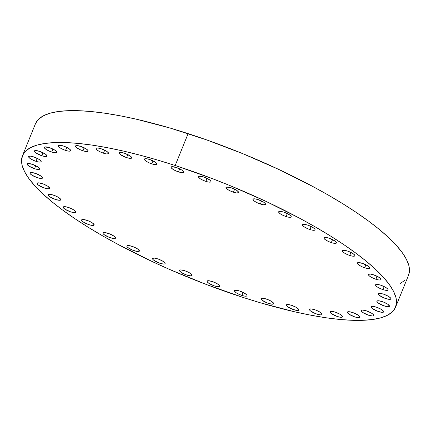 <?xml version="1.0" encoding="UTF-8"?>
<svg xmlns="http://www.w3.org/2000/svg" width="431" height="431" viewBox="0 0 431 431"><rect width="100%" height="100%" fill="white"/><g stroke="black" fill="none" stroke-linecap="round" stroke-linejoin="round"><path stroke-width="0.65" d="M75.662 211.632A6.767 1.692 22.1 0 1 75.732 212.171A6.767 1.692 22.1 0 1 69.714 211.535A6.767 1.692 22.1 0 1 63.265 207.618L63.621 206.74L63.265 207.618L64.941 209.186L70.603 211.842L74.649 212.612L75.764 212.025L74.757 210.63L73.044 209.477L68.324 207.408L64.278 206.638L63.303 206.923L63.265 207.618A6.767 1.692 22.1 0 1 63.195 207.079A6.767 1.692 22.1 0 1 69.213 207.715A6.767 1.692 22.1 0 1 75.662 211.632M60.69 199.316A6.767 1.692 22.1 0 1 60.76 199.855A6.767 1.692 22.1 0 1 54.742 199.219A6.767 1.692 22.1 0 1 48.288 195.302L48.644 194.424L48.288 195.302L49.969 196.87L55.626 199.526L59.677 200.296L60.793 199.709L59.009 197.743L54.581 195.523L50.098 194.349L48.326 194.602L48.288 195.302A6.767 1.692 22.1 0 1 48.218 194.764A6.767 1.692 22.1 0 1 54.236 195.394A6.767 1.692 22.1 0 1 60.69 199.316M49.522 187.841A6.767 1.692 22.1 0 1 49.592 188.379A6.767 1.692 22.1 0 1 43.574 187.744A6.767 1.692 22.1 0 1 37.12 183.821L37.475 182.949L37.12 183.821L38.03 184.824L43.229 187.614L47.712 188.789L49.107 188.73L49.624 188.234L47.841 186.267L43.412 184.048L38.93 182.873L37.158 183.127L37.12 183.821A6.767 1.692 22.1 0 1 37.05 183.283A6.767 1.692 22.1 0 1 43.068 183.918A6.767 1.692 22.1 0 1 49.522 187.841L49.522 187.841M42.432 177.486A6.767 1.692 22.1 0 1 42.502 178.025A6.767 1.692 22.1 0 1 36.484 177.389A6.767 1.692 22.1 0 1 30.035 173.472L30.391 172.594L30.035 173.472L31.711 175.04L37.368 177.696L41.419 178.466L42.534 177.879L40.756 175.913L36.328 173.693L31.84 172.519L30.445 172.578L30.035 173.472A6.767 1.692 22.1 0 1 29.96 172.933A6.767 1.692 22.1 0 1 35.978 173.564A6.767 1.692 22.1 0 1 42.432 177.486M34.539 168.72A6.767 1.692 22.1 0 1 27.126 163.958A6.767 1.692 22.1 0 1 32.26 164.286L27.611 163.602L27.201 164.497L28.877 166.064L34.539 168.72L37.788 169.458L39.56 169.205L39.259 168.036L37.923 166.937L32.26 164.286A6.767 1.692 22.1 0 1 39.668 169.049A6.767 1.692 22.1 0 1 34.539 168.72L35.762 165.709L34.539 168.72M36.026 161.339A6.767 1.692 22.1 0 1 28.618 156.577A6.767 1.692 22.1 0 1 33.753 156.911L30.499 156.167L28.726 156.421L28.688 157.116L30.369 158.689L33.57 160.402L37.217 161.69L39.28 162.083L41.053 161.83L41.09 161.135L39.41 159.562L33.753 156.911A6.767 1.692 22.1 0 1 41.16 161.673A6.767 1.692 22.1 0 1 36.026 161.339L37.249 158.328L36.026 161.339M41.807 155.747A6.767 1.692 22.1 0 1 34.399 150.985A6.767 1.692 22.1 0 1 39.533 151.313L34.884 150.629L34.469 151.523L36.145 153.091L41.807 155.747L45.061 156.485L46.834 156.232L46.526 155.063L45.19 153.969L39.533 151.313A6.767 1.692 22.1 0 1 46.941 156.076A6.767 1.692 22.1 0 1 41.807 155.747L43.03 152.736L41.807 155.747M51.731 152.068A6.767 1.692 22.1 0 1 44.323 147.305A6.767 1.692 22.1 0 1 49.457 147.634L44.808 146.949L44.393 147.844L46.074 149.412L49.274 151.13L52.916 152.418L54.985 152.811L56.757 152.552L56.795 151.857L55.114 150.29L49.457 147.634A6.767 1.692 22.1 0 1 56.865 152.396A6.767 1.692 22.1 0 1 51.731 152.068L52.954 149.056L51.731 152.068M65.555 150.397A6.767 1.692 22.1 0 1 58.147 145.635A6.767 1.692 22.1 0 1 63.282 145.964L58.632 145.279L58.223 146.174L59.898 147.747L63.098 149.46L66.746 150.748L68.809 151.141L70.582 150.882L70.619 150.187L68.944 148.62L63.282 145.964A6.767 1.692 22.1 0 1 70.689 150.726A6.767 1.692 22.1 0 1 65.555 150.397L66.778 147.386L65.555 150.397M82.946 150.78A6.767 1.692 22.1 0 1 75.533 146.017A6.767 1.692 22.1 0 1 80.667 146.346L76.018 145.662L75.608 146.556L77.284 148.124L80.484 149.843L84.131 151.13L86.195 151.523L87.967 151.265L88.005 150.57L86.329 149.002L80.667 146.346A6.767 1.692 22.1 0 1 88.075 151.109A6.767 1.692 22.1 0 1 82.946 150.78L84.169 147.768L82.946 150.78M103.462 153.199A6.767 1.692 22.1 0 1 96.054 148.436A6.767 1.692 22.1 0 1 101.188 148.77L97.934 148.027L96.161 148.28L96.124 148.975L97.805 150.548L101.005 152.267L104.652 153.549L106.716 153.942L108.488 153.689L108.526 152.994L106.845 151.421L101.188 148.77A6.767 1.692 22.1 0 1 108.596 153.533A6.767 1.692 22.1 0 1 103.462 153.199L104.685 150.187L103.462 153.199M126.612 157.606A6.767 1.692 22.1 0 1 119.198 152.843A6.767 1.692 22.1 0 1 124.333 153.172L119.683 152.488L119.274 153.382L120.949 154.95L126.612 157.606L129.86 158.344L131.633 158.091L131.331 156.922L129.995 155.828L124.333 153.172A6.767 1.692 22.1 0 1 131.741 157.935A6.767 1.692 22.1 0 1 126.612 157.606L127.835 154.594L126.612 157.606M151.814 163.877A6.767 1.692 22.1 0 1 144.407 159.114A6.767 1.692 22.1 0 1 149.535 159.448L146.287 158.705L144.514 158.958L144.816 160.127L146.152 161.226L149.352 162.94L153 164.227L155.063 164.62L156.836 164.367L156.534 163.198L155.198 162.099L149.535 159.448A6.767 1.692 22.1 0 1 156.943 164.211A6.767 1.692 22.1 0 1 151.814 163.877L153.037 160.865L151.814 163.877M178.456 171.872A6.767 1.692 22.1 0 1 171.048 167.109A6.767 1.692 22.1 0 1 176.177 167.438L171.527 166.754L171.118 167.648L172.793 169.216L175.993 170.935L179.641 172.222L181.704 172.615L183.477 172.357L183.514 171.662L181.839 170.094L176.177 167.438A6.767 1.692 22.1 0 1 183.584 172.201A6.767 1.692 22.1 0 1 178.456 171.872L179.679 168.86L178.456 171.872M205.878 181.386A6.767 1.692 22.1 0 1 198.47 176.624A6.767 1.692 22.1 0 1 203.599 176.952L198.95 176.268L198.54 177.163L200.216 178.73L203.416 180.449L207.063 181.737L209.127 182.13L210.899 181.871L210.937 181.176L209.261 179.608L203.599 176.952A6.767 1.692 22.1 0 1 211.007 181.715A6.767 1.692 22.1 0 1 205.878 181.386L207.101 178.375L205.878 181.386M233.403 192.188A6.767 1.692 22.1 0 1 225.995 187.426A6.767 1.692 22.1 0 1 231.129 187.754L226.48 187.07L226.065 187.964L227.746 189.532L230.946 191.251L234.588 192.538L236.657 192.932L238.429 192.673L238.467 191.978L236.786 190.41L231.129 187.754A6.767 1.692 22.1 0 1 238.537 192.517A6.767 1.692 22.1 0 1 233.403 192.188L234.626 189.177L233.403 192.188M260.356 204.008A6.767 1.692 22.1 0 1 252.949 199.246A6.767 1.692 22.1 0 1 258.083 199.58L254.829 198.836L253.056 199.09L253.363 200.259L254.699 201.358L257.9 203.076L261.547 204.359L263.61 204.752L265.383 204.499L265.081 203.33L263.745 202.231L258.083 199.58A6.767 1.692 22.1 0 1 265.491 204.342A6.767 1.692 22.1 0 1 260.356 204.008L261.579 200.997L260.356 204.008M286.076 216.561A6.767 1.692 22.1 0 1 278.668 211.799A6.767 1.692 22.1 0 1 283.803 212.133L280.549 211.389L278.776 211.643L278.738 212.338L280.419 213.911L283.62 215.624L287.267 216.912L289.33 217.305L291.103 217.052L291.14 216.357L289.46 214.783L283.803 212.133A6.767 1.692 22.1 0 1 291.211 216.895A6.767 1.692 22.1 0 1 286.076 216.561L287.299 213.55L286.076 216.561M309.927 229.534A6.767 1.692 22.1 0 1 302.519 224.772A6.767 1.692 22.1 0 1 307.653 225.106L304.399 224.362L302.627 224.616L302.589 225.311L304.27 226.884L307.47 228.597L311.117 229.885L313.181 230.278L314.953 230.025L314.991 229.33L313.31 227.757L307.653 225.106A6.767 1.692 22.1 0 1 315.061 229.868A6.767 1.692 22.1 0 1 309.927 229.534L311.15 226.523L309.927 229.534M331.32 242.61A6.767 1.692 22.1 0 1 323.913 237.847A6.767 1.692 22.1 0 1 329.047 238.176L324.398 237.492L323.983 238.386L325.664 239.954L328.864 241.672L332.511 242.96L334.575 243.353L336.347 243.095L336.385 242.4L334.704 240.832L329.047 238.176A6.767 1.692 22.1 0 1 336.455 242.939A6.767 1.692 22.1 0 1 331.32 242.61L332.543 239.598L331.32 242.61M349.73 255.464A6.767 1.692 22.1 0 1 342.322 250.702A6.767 1.692 22.1 0 1 347.456 251.031L342.807 250.346L342.397 251.241L344.073 252.808L347.273 254.527L350.92 255.815L352.984 256.208L354.756 255.949L354.794 255.254L353.118 253.687L347.456 251.031A6.767 1.692 22.1 0 1 354.864 255.793A6.767 1.692 22.1 0 1 349.73 255.464L350.953 252.453L349.73 255.464M364.707 267.78A6.767 1.692 22.1 0 1 357.299 263.018A6.767 1.692 22.1 0 1 362.433 263.346L357.784 262.662L357.369 263.556L359.045 265.13L362.245 266.843L365.892 268.13L367.961 268.524L369.733 268.271L369.426 267.101L368.09 266.002L362.433 263.346A6.767 1.692 22.1 0 1 369.841 268.109A6.767 1.692 22.1 0 1 364.707 267.78L365.93 264.769L364.707 267.78M375.875 279.256A6.767 1.692 22.1 0 1 368.467 274.493A6.767 1.692 22.1 0 1 373.602 274.827L370.348 274.084L368.575 274.337L368.877 275.506L370.213 276.605L373.418 278.324L377.06 279.606L379.129 279.999L380.902 279.746L380.595 278.577L379.258 277.478L373.602 274.827A6.767 1.692 22.1 0 1 381.009 279.59A6.767 1.692 22.1 0 1 375.875 279.256L377.098 276.244L375.875 279.256M382.965 289.61A6.767 1.692 22.1 0 1 375.557 284.848A6.767 1.692 22.1 0 1 380.686 285.177L376.037 284.492L375.627 285.387L377.303 286.96L380.503 288.673L384.15 289.961L386.214 290.354L387.986 290.095L388.024 289.4L386.348 287.833L380.686 285.177A6.767 1.692 22.1 0 1 388.094 289.939A6.767 1.692 22.1 0 1 382.965 289.61L384.188 286.599L382.965 289.61M390.858 298.376A6.767 1.692 22.1 0 1 390.928 298.915A6.767 1.692 22.1 0 1 384.91 298.284A6.767 1.692 22.1 0 1 378.461 294.362L378.817 293.489L378.461 294.362L379.366 295.364L384.565 298.155L389.048 299.329L390.443 299.27L390.96 298.775L390.518 297.907L388.239 296.221L383.52 294.152L379.469 293.382L378.499 293.667L378.461 294.362A6.767 1.692 22.1 0 1 378.391 293.823A6.767 1.692 22.1 0 1 384.404 294.459A6.767 1.692 22.1 0 1 390.858 298.376M389.365 305.757A6.767 1.692 22.1 0 1 389.441 306.296A6.767 1.692 22.1 0 1 383.423 305.66A6.767 1.692 22.1 0 1 376.969 301.738L377.324 300.865L376.969 301.738L377.874 302.74L383.073 305.531L387.555 306.705L388.956 306.646L389.468 306.15L387.69 304.184L383.261 301.964L378.779 300.79L377.006 301.043L376.969 301.738A6.767 1.692 22.1 0 1 376.899 301.199A6.767 1.692 22.1 0 1 382.917 301.835A6.767 1.692 22.1 0 1 389.365 305.757M383.59 311.349A6.767 1.692 22.1 0 1 383.66 311.888A6.767 1.692 22.1 0 1 377.642 311.257A6.767 1.692 22.1 0 1 371.188 307.335L371.544 306.463L371.188 307.335L372.098 308.337L377.297 311.128L381.78 312.303L383.175 312.243L383.692 311.742L383.245 310.88L380.966 309.194L376.252 307.125L372.201 306.355L371.226 306.64L371.188 307.335A6.767 1.692 22.1 0 1 371.118 306.797A6.767 1.692 22.1 0 1 377.136 307.432A6.767 1.692 22.1 0 1 383.59 311.349M373.661 315.029A6.767 1.692 22.1 0 1 373.736 315.567A6.767 1.692 22.1 0 1 367.718 314.932A6.767 1.692 22.1 0 1 361.264 311.015L361.62 310.137L361.264 311.015L362.94 312.583L368.602 315.239L372.653 316.009L373.769 315.422L372.756 314.027L371.043 312.874L366.328 310.805L362.277 310.034L361.302 310.32L361.264 311.015A6.767 1.692 22.1 0 1 361.194 310.476A6.767 1.692 22.1 0 1 367.212 311.112A6.767 1.692 22.1 0 1 373.661 315.029M359.837 316.699A6.767 1.692 22.1 0 1 359.907 317.238A6.767 1.692 22.1 0 1 353.894 316.602A6.767 1.692 22.1 0 1 347.44 312.685L347.795 311.807L347.44 312.685L349.115 314.253L354.778 316.909L358.829 317.679L359.939 317.092L358.161 315.126L353.732 312.906L349.25 311.732L347.855 311.791L347.44 312.685A6.767 1.692 22.1 0 1 347.37 312.146A6.767 1.692 22.1 0 1 353.388 312.777A6.767 1.692 22.1 0 1 359.837 316.699M342.451 316.316A6.767 1.692 22.1 0 1 342.521 316.855A6.767 1.692 22.1 0 1 336.503 316.219A6.767 1.692 22.1 0 1 330.054 312.303L330.41 311.424L330.054 312.303L331.73 313.87L337.392 316.526L340.641 317.27L342.036 317.211L342.553 316.71L341.546 315.314L339.833 314.161L335.113 312.092L331.062 311.322L330.092 311.608L330.054 312.303A6.767 1.692 22.1 0 1 329.984 311.764A6.767 1.692 22.1 0 1 335.997 312.4A6.767 1.692 22.1 0 1 342.451 316.316M321.93 313.897A6.767 1.692 22.1 0 1 322.005 314.436A6.767 1.692 22.1 0 1 315.988 313.8A6.767 1.692 22.1 0 1 309.533 309.878L309.889 309.005L309.533 309.878L310.444 310.88L315.637 313.671L320.125 314.845L321.521 314.786L322.032 314.291L320.255 312.324L315.826 310.104L311.344 308.93L309.571 309.183L309.533 309.878A6.767 1.692 22.1 0 1 309.463 309.339A6.767 1.692 22.1 0 1 315.481 309.975A6.767 1.692 22.1 0 1 321.93 313.897M298.785 309.49A6.767 1.692 22.1 0 1 298.855 310.029A6.767 1.692 22.1 0 1 292.838 309.399A6.767 1.692 22.1 0 1 286.389 305.477L286.744 304.604L286.389 305.477L287.294 306.479L292.493 309.269L296.975 310.444L298.371 310.385L298.888 309.884L298.446 309.022L296.167 307.335L291.448 305.267L287.396 304.496L286.426 304.782L286.389 305.477A6.767 1.692 22.1 0 1 286.319 304.938A6.767 1.692 22.1 0 1 292.331 305.574A6.767 1.692 22.1 0 1 298.785 309.49M94.071 224.486A6.767 1.692 22.1 0 1 94.147 225.025A6.767 1.692 22.1 0 1 88.129 224.389A6.767 1.692 22.1 0 1 81.674 220.473L82.03 219.594L81.674 220.473L83.35 222.04L89.012 224.696L93.064 225.467L94.174 224.88L92.396 222.919L87.967 220.694L83.485 219.519L82.089 219.578L81.674 220.473A6.767 1.692 22.1 0 1 81.604 219.934A6.767 1.692 22.1 0 1 87.622 220.564A6.767 1.692 22.1 0 1 94.071 224.486L94.071 224.486M115.465 237.562A6.767 1.692 22.1 0 1 115.54 238.101A6.767 1.692 22.1 0 1 109.522 237.465A6.767 1.692 22.1 0 1 103.068 233.543L103.424 232.67L103.068 233.543L103.973 234.545L109.172 237.336L113.66 238.51L115.055 238.451L115.567 237.955L113.789 235.989L109.361 233.769L104.878 232.595L103.106 232.848L103.068 233.543A6.767 1.692 22.1 0 1 102.998 233.004A6.767 1.692 22.1 0 1 109.016 233.64A6.767 1.692 22.1 0 1 115.465 237.562L115.465 237.562M139.315 250.535A6.767 1.692 22.1 0 1 139.391 251.074A6.767 1.692 22.1 0 1 133.373 250.438A6.767 1.692 22.1 0 1 126.919 246.516L127.274 245.643L126.919 246.516L127.824 247.518L133.023 250.309L137.505 251.483L138.906 251.424L139.418 250.928L137.64 248.962L133.211 246.742L128.729 245.568L126.956 245.821L126.919 246.516A6.767 1.692 22.1 0 1 126.849 245.977A6.767 1.692 22.1 0 1 132.867 246.613A6.767 1.692 22.1 0 1 139.315 250.535L139.315 250.535M165.035 263.088A6.767 1.692 22.1 0 1 165.105 263.627A6.767 1.692 22.1 0 1 159.093 262.991A6.767 1.692 22.1 0 1 152.639 259.069L152.994 258.196L152.639 259.069L153.544 260.071L158.743 262.862L163.225 264.036L164.626 263.977L165.138 263.481L163.36 261.515L158.931 259.295L154.449 258.121L152.676 258.374L152.639 259.069A6.767 1.692 22.1 0 1 152.569 258.53A6.767 1.692 22.1 0 1 158.586 259.166A6.767 1.692 22.1 0 1 165.035 263.088L165.035 263.088M191.989 274.908A6.767 1.692 22.1 0 1 192.064 275.447A6.767 1.692 22.1 0 1 186.047 274.811A6.767 1.692 22.1 0 1 179.592 270.894L179.948 270.016L179.592 270.894L181.268 272.462L186.93 275.118L190.981 275.888L192.097 275.301L191.084 273.906L189.371 272.753L184.657 270.684L180.605 269.914L179.63 270.199L179.592 270.894A6.767 1.692 22.1 0 1 179.522 270.356A6.767 1.692 22.1 0 1 185.54 270.991A6.767 1.692 22.1 0 1 191.989 274.908M219.519 285.71A6.767 1.692 22.1 0 1 219.589 286.249A6.767 1.692 22.1 0 1 213.571 285.613A6.767 1.692 22.1 0 1 207.122 281.696L207.478 280.818L207.122 281.696L208.798 283.264L214.46 285.92L218.506 286.69L219.621 286.103L218.614 284.708L216.901 283.555L212.181 281.486L208.13 280.716L207.16 281.001L207.122 281.696A6.767 1.692 22.1 0 1 207.047 281.157A6.767 1.692 22.1 0 1 213.065 281.793A6.767 1.692 22.1 0 1 219.519 285.71M273.583 303.219A6.767 1.692 22.1 0 1 273.653 303.758A6.767 1.692 22.1 0 1 267.635 303.122A6.767 1.692 22.1 0 1 261.186 299.2L261.542 298.327L261.186 299.2L262.091 300.202L267.29 302.993L271.772 304.167L273.168 304.108L273.685 303.613L271.907 301.646L267.479 299.426L262.991 298.252L261.218 298.505L261.186 299.2A6.767 1.692 22.1 0 1 261.111 298.661A6.767 1.692 22.1 0 1 267.128 299.297A6.767 1.692 22.1 0 1 273.583 303.219M241.877 295.434A6.767 1.692 22.1 0 1 234.469 290.672A6.767 1.692 22.1 0 1 239.604 291L234.954 290.316L234.545 291.211L236.22 292.778L239.42 294.497L243.068 295.785L245.929 296.205L246.904 295.919L246.941 295.224L245.266 293.656L239.604 291A6.767 1.692 22.1 0 1 247.011 295.763A6.767 1.692 22.1 0 1 241.877 295.434L243.1 292.423L241.877 295.434M395.566 307.184L408.513 275.312A201.331 50.357 -157.9 0 0 188.126 133.626L175.185 165.499A201.331 50.357 22.1 0 1 395.566 307.184A201.331 50.357 22.1 0 1 242.874 297.374L206.244 284.455L169.722 269.499L151.944 261.434L118.196 244.517L102.556 235.827L87.94 227.099L74.493 218.409L62.339 209.849L51.601 201.492L42.378 193.427L34.755 185.723L28.812 178.466L24.61 171.716L22.18 165.536L21.55 159.998L22.724 155.144L25.693 151.028L30.429 147.682L36.888 145.145L45.002 143.442L54.694 142.58L65.873 142.58L78.431 143.431L92.245 145.134L107.184 147.666L123.104 151.001L139.854 155.117L157.272 159.966L175.185 165.499L211.81 178.418L230.176 185.675L266.116 201.439L299.863 218.355L315.503 227.045L330.114 235.773L343.566 244.463L355.715 253.024L366.458 261.38L375.681 269.445L383.304 277.149L389.241 284.406L393.449 291.157L395.879 297.336L396.509 302.874L395.335 307.729L392.361 311.845L387.625 315.19L381.171 317.728L373.057 319.43L363.365 320.292L352.186 320.292L339.628 319.441L325.814 317.739L310.875 315.206L294.949 311.872L260.787 302.907L242.874 297.374A201.331 50.357 22.1 0 1 22.487 155.688A201.331 50.357 22.1 0 1 175.185 165.499L188.126 133.626A201.331 50.357 -157.9 0 0 35.434 123.816L22.487 155.688M35.665 123.271L38.639 119.155L43.375 115.81L49.829 113.272L57.943 111.57L67.635 110.708L78.814 110.708L91.372 111.559L105.186 113.261L120.125 115.794L136.051 119.128L170.213 128.093L206.363 139.8L243.116 153.802L279.056 169.566L312.804 186.483L328.444 195.173L343.06 203.901L356.507 212.591L368.661 221.151L379.399 229.507L388.622 237.573L396.245 245.277L402.188 252.534L406.39 259.284L408.82 265.464L409.45 271.002L408.502 275.334M405.307 279.972L400.571 283.318"/></g></svg>
